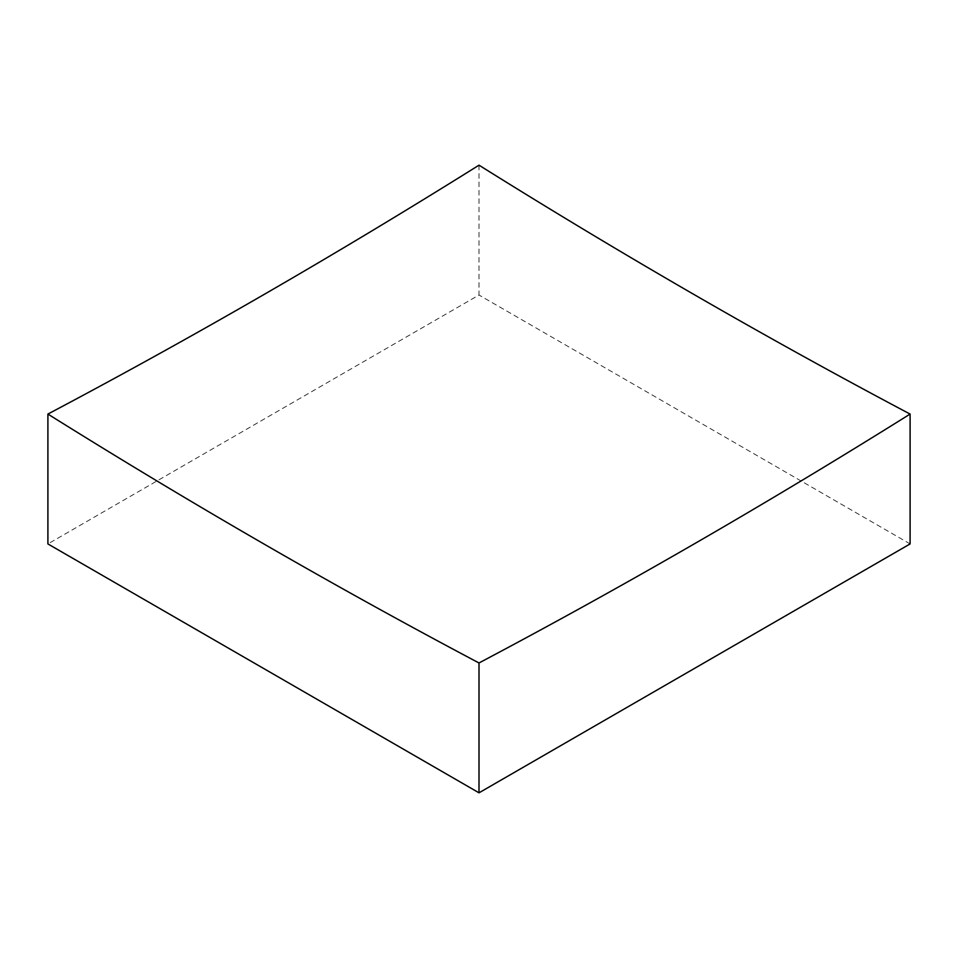 <?xml version="1.0" encoding="UTF-8"?>
<svg xmlns="http://www.w3.org/2000/svg" width="958" height="958" viewBox="0 0 958 958"><rect width="100%" height="100%" fill="white"/><g stroke="black" fill="none" stroke-linecap="round" stroke-linejoin="round"><path stroke-width="0.72" stroke-dasharray="4.79 3.59" d="M479 165.183L479 295.028L47.9 543.928M910.1 543.928L479 295.028"/><path stroke-width="1.44" d="M47.9 414.072A7309.66 4220.253 -120 0 0 263.45 543.713A7309.66 4220.253 -120 0 0 479 662.972A7309.66 4220.253 120 0 0 910.1 414.072L910.1 543.928L479 792.817L47.9 543.928L47.9 414.072A7309.66 4220.253 120 0 0 479 165.183A7309.66 4220.253 -120 0 0 694.55 294.825A7309.66 4220.253 -120 0 0 910.1 414.072M479 662.972L479 792.817"/></g></svg>

